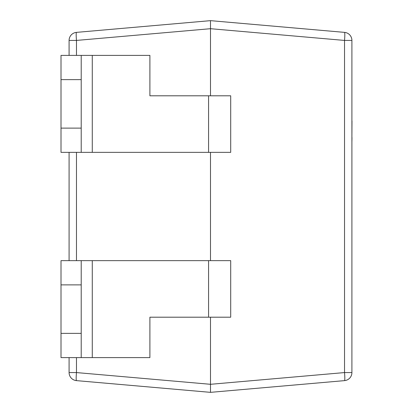 <?xml version="1.0" encoding="UTF-8"?>
<svg xmlns="http://www.w3.org/2000/svg" width="413" height="413" viewBox="0 0 413 413"><rect width="100%" height="100%" fill="white"/><g stroke="black" fill="none" stroke-linecap="round" stroke-linejoin="round"><path stroke-width="0.62" d="M61.01 79.637L61.01 55.394L81.211 55.394L81.211 79.637L61.01 79.637L61.01 128.118L81.211 128.118L81.211 152.361L230.702 152.361L230.702 95.801L149.898 95.801L149.898 55.394L92.28 55.394L92.28 152.361M81.211 152.361L61.01 152.361L61.01 128.118M81.211 79.637L81.211 128.118M81.211 55.394L92.28 55.394M61.01 333.363L61.01 357.606L81.211 357.606L81.211 333.363L61.01 333.363L61.01 284.882L81.211 284.882L81.211 260.639L230.702 260.639L230.702 317.199L208.57 317.199L208.57 260.639M81.211 260.639L61.01 260.639L61.01 284.882M81.211 333.363L81.211 284.882M81.211 357.606L149.898 357.606L149.898 317.199L208.57 317.199M69.09 55.394L69.09 40.428A8.079 8.079 0 0 1 76.467 32.374L210.501 20.65L344.53 32.374A8.079 8.079 0 0 1 351.907 40.428L351.907 372.572A8.079 8.079 0 0 1 344.53 380.626L210.501 392.35L344.53 380.626A8.079 8.079 0 0 0 351.907 372.572A8.079 8.079 0 0 1 344.53 380.626A8.079 8.079 0 0 0 351.907 372.572L344.53 372.572A8.079 0.702 85 0 1 344.53 380.626M210.501 317.199L210.501 392.35L76.467 380.626A8.079 8.079 0 0 1 69.09 372.572L69.09 357.606M69.09 260.639L69.09 152.361M76.467 357.606L76.467 372.572A8.079 0.702 95 0 0 76.467 380.626A8.079 8.079 0 0 1 69.09 372.572L76.467 372.572L210.501 384.302L344.53 372.572L344.53 40.428L210.501 28.698L210.501 95.801M210.501 152.361L210.501 260.639M210.501 20.65L210.501 28.698L76.467 40.428L69.09 40.428A8.079 8.079 0 0 1 76.467 32.374A8.079 0.702 85 0 0 76.467 40.428L76.467 55.394M344.53 32.374A8.079 0.702 95 0 1 344.53 40.428L351.907 40.428M351.907 87.386L351.907 120.947M351.99 120.947L351.907 137.658M351.99 137.261L351.907 137.937M351.99 137.937L351.907 142.067M208.57 95.801L208.57 152.361M92.28 357.606L92.28 260.639M76.467 152.361L76.467 260.639"/></g></svg>
